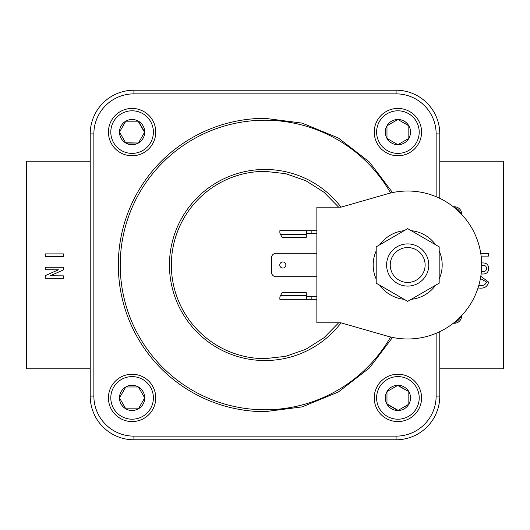 <?xml version="1.0" encoding="UTF-8"?>
<svg xmlns="http://www.w3.org/2000/svg" width="530" height="530" viewBox="0 0 530 530"><rect width="100%" height="100%" fill="white"/><g stroke="black" fill="none" stroke-linecap="round" stroke-linejoin="round"><path stroke-width="0.79" d="M407.683 282.444A17.444 17.444 0 0 0 425.126 265A17.444 17.444 0 0 0 407.683 247.556A17.444 17.444 0 0 0 390.239 265A17.444 17.444 0 0 0 407.683 282.444M132.096 421.575A23.671 23.671 0 0 1 108.425 397.904A23.671 23.671 0 0 1 132.096 374.24A23.671 23.671 0 0 1 155.76 397.904A23.671 23.671 0 0 1 132.096 421.575M132.096 376.605A21.299 21.299 0 0 0 110.797 397.904A21.299 21.299 0 0 0 132.096 419.203A21.299 21.299 0 0 0 153.395 397.904A21.299 21.299 0 0 0 132.096 376.605M132.096 108.425A23.671 23.671 0 0 1 155.76 132.096A23.671 23.671 0 0 1 132.096 155.76A23.671 23.671 0 0 1 108.425 132.096A23.671 23.671 0 0 1 132.096 108.425M132.096 153.395A21.299 21.299 0 0 0 153.395 132.096A21.299 21.299 0 0 0 132.096 110.797A21.299 21.299 0 0 0 110.797 132.096A21.299 21.299 0 0 0 132.096 153.395M421.575 132.096A23.671 23.671 0 0 1 397.904 155.76A23.671 23.671 0 0 1 374.24 132.096A23.671 23.671 0 0 1 397.904 108.425A23.671 23.671 0 0 1 421.575 132.096M376.605 132.096A21.299 21.299 0 0 0 397.904 153.395A21.299 21.299 0 0 0 419.203 132.096A21.299 21.299 0 0 0 397.904 110.797A21.299 21.299 0 0 0 376.605 132.096M386.072 418.402A23.671 23.671 0 0 1 377.406 386.072A23.671 23.671 0 0 1 409.736 377.406A23.671 23.671 0 0 1 418.402 409.736A23.671 23.671 0 0 1 386.072 418.402M408.557 379.46A21.299 21.299 0 0 0 379.46 387.251A21.299 21.299 0 0 0 387.251 416.355A21.299 21.299 0 0 0 416.355 408.557A21.299 21.299 0 0 0 408.557 379.46M439.178 279.085A34.496 34.496 0 0 0 439.178 250.915M376.194 250.915A34.496 34.496 0 0 0 376.194 279.085M404.132 230.682A34.496 34.496 0 0 0 379.738 244.767M435.627 244.767A34.496 34.496 0 0 0 411.234 230.682M481.671 265A73.988 73.988 0 0 0 387.264 193.887L340.909 207.197L316.86 207.197L316.86 322.803L340.909 322.803L387.264 336.113A73.988 73.988 0 0 0 481.671 265M285.875 265A3.054 3.054 0 0 0 282.828 261.946A3.054 3.054 0 0 0 279.774 265A3.054 3.054 0 0 0 282.828 268.054A3.054 3.054 0 0 0 285.875 265M404.211 386.979A12.614 12.614 0 0 0 386.979 404.211A12.614 12.614 0 0 0 408.829 404.211A12.614 12.614 0 0 0 404.211 386.979M403.363 388.444L397.904 385.29L386.979 391.597L386.979 404.211L397.904 410.518L408.829 404.211L408.829 391.597L403.363 388.444M385.29 132.096A12.614 12.614 0 0 0 408.829 138.403A12.614 12.614 0 0 0 397.904 119.482A12.614 12.614 0 0 0 385.29 132.096M386.979 132.096L386.979 138.403L397.904 144.71L408.829 138.403L408.829 125.789L397.904 119.482L386.979 125.789L386.979 132.096M132.096 144.71A12.614 12.614 0 0 0 138.403 121.171A12.614 12.614 0 0 0 119.482 132.096A12.614 12.614 0 0 0 132.096 144.71M132.096 143.02L138.403 143.02L144.71 132.096L138.403 121.171L125.789 121.171L119.482 132.096L125.789 143.02L132.096 143.02M132.096 385.29A12.614 12.614 0 0 0 125.789 408.829A12.614 12.614 0 0 0 144.71 397.904A12.614 12.614 0 0 0 132.096 385.29M132.096 386.979L125.789 386.979L119.482 397.904L125.789 408.829L138.403 408.829L144.71 397.904L138.403 386.979L132.096 386.979M425.948 254.46A21.087 21.087 0 0 0 397.142 246.735A21.087 21.087 0 0 0 389.424 275.54A21.087 21.087 0 0 0 418.23 283.265A21.087 21.087 0 0 0 425.948 254.46M439.178 283.179L439.178 246.821L407.683 228.635L376.194 246.821L376.194 283.179L407.683 301.365L439.178 283.179M379.738 285.233A34.496 34.496 0 0 0 404.132 299.317M411.234 299.317A34.496 34.496 0 0 0 435.627 285.233M488.614 282.099C487.494 286.637 484.367 288.625 479.246 288.062L477.994 288.035L479.246 288.062C484.367 288.625 487.494 286.637 488.614 282.099L480.809 276.282M481.028 278.846L486.593 282.099C485.268 284.941 482.817 286.081 479.246 285.504L478.775 285.504L479.246 285.504M461.623 214.021L461.623 214.358L461.623 214.021A7.281 7.281 0 0 0 454.342 206.74L453.296 206.74M453.296 323.26L454.342 323.26A7.281 7.281 0 0 0 461.623 315.979L461.623 315.642L461.623 315.979M480.803 253.671L488.402 253.671L488.402 256.123L481.141 256.123M481.644 262.933L483.082 262.933C486.686 263.039 488.527 264.881 488.614 268.471C488.534 272.062 486.686 273.911 483.082 274.01L481.121 274.01M481.379 271.559L483.082 271.559C485.235 271.599 486.408 270.565 486.593 268.471C486.408 266.378 485.235 265.351 483.082 265.384L481.671 265.384M63.448 275.872L63.448 278.323L45.236 278.323L45.236 275.66L58.439 269.803L45.236 269.697L45.236 267.252L63.448 267.252L63.448 269.909L50.244 275.766L63.448 275.872M63.448 253.897L63.448 256.348L45.236 256.348L45.236 253.897L63.448 253.897M439.781 161.226L503.5 161.226L503.5 368.774L439.781 368.774M486.593 268.471C486.408 270.565 485.235 271.599 483.082 271.559M488.614 268.471C488.527 264.881 486.686 263.039 483.082 262.933M439.781 198.333L439.781 133.918A43.692 43.692 0 0 0 396.082 90.219L133.918 90.219A43.692 43.692 0 0 0 90.219 133.918L90.219 396.082A43.692 43.692 0 0 0 133.918 439.781L396.082 439.781A43.692 43.692 0 0 0 439.781 396.082L439.781 331.667M90.219 161.226L26.5 161.226L26.5 368.774L90.219 368.774M306.32 230.689L279.866 230.689L279.866 233.094L281.973 237.255L306.32 237.255L306.32 230.689L311.865 230.689L311.865 233.644L306.32 233.644M316.86 276.7L276.077 276.7A4.624 4.624 0 0 1 271.453 272.075L271.453 257.924A4.624 4.624 0 0 1 276.077 253.3L316.86 253.3M311.865 233.644L316.86 233.644M311.865 230.689L316.86 230.689M306.32 295.521L306.32 292.745L281.973 292.745L279.866 296.906L279.866 299.311L306.32 299.311L306.32 295.521L280.569 295.521M316.86 296.356L311.865 296.356L311.865 299.311L316.86 299.311M311.865 299.311L306.32 299.311M311.865 296.356L306.32 296.356M133.918 439.781A43.692 43.692 0 0 1 90.219 396.082A43.692 43.692 0 0 0 133.918 439.781L133.918 436.137A40.055 40.055 0 0 1 93.863 396.082L93.863 133.918A40.055 40.055 0 0 1 133.918 93.863L396.082 93.863A40.055 40.055 0 0 1 436.137 133.918L436.137 196.703M439.781 396.082A43.692 43.692 0 0 1 396.082 439.781A43.692 43.692 0 0 0 439.781 396.082L436.137 396.082A40.055 40.055 0 0 1 396.082 436.137L133.918 436.137M453.899 322.783A10.925 10.925 0 0 0 460.795 316.509M460.795 213.491A10.925 10.925 0 0 0 453.899 207.217M408.829 404.211L408.829 391.597L397.646 385.442M386.979 403.913L398.162 410.366M386.979 125.789L386.979 138.403M397.904 144.71L408.829 138.403L408.829 125.789M125.636 142.762L138.403 143.02M144.557 132.354L138.105 121.171M138.403 386.979L125.789 386.979M138.105 408.829L138.549 408.57M341.042 322.843A95.546 95.546 0 0 1 169.454 265A95.546 95.546 0 0 1 341.042 207.157M390.61 193.006A144.776 144.776 0 0 0 120.224 265A144.776 144.776 0 0 0 390.61 336.994M392.538 192.576L369.47 162.054L338.325 137.979L302.18 123.119L265 118.329A146.671 146.671 0 0 0 118.329 265A146.671 146.671 0 0 0 265 411.671L302.18 406.881L338.325 392.021L369.47 367.946L392.538 337.424M338.683 322.803L323.943 337.776L305.817 349.29L285.63 356.352L265 358.651A93.651 93.651 0 0 1 171.349 265A93.651 93.651 0 0 1 265 171.349L285.63 173.648L305.817 180.71L323.943 192.224L338.683 207.197M436.137 133.918L439.781 133.918A43.692 43.692 0 0 0 396.082 90.219L396.082 93.863M133.918 93.863L133.918 90.219A43.692 43.692 0 0 0 90.219 133.918L93.863 133.918M306.32 234.479L280.569 234.479M436.137 333.297L436.137 396.082M90.219 396.082L93.863 396.082M396.082 439.781L396.082 436.137"/></g></svg>
